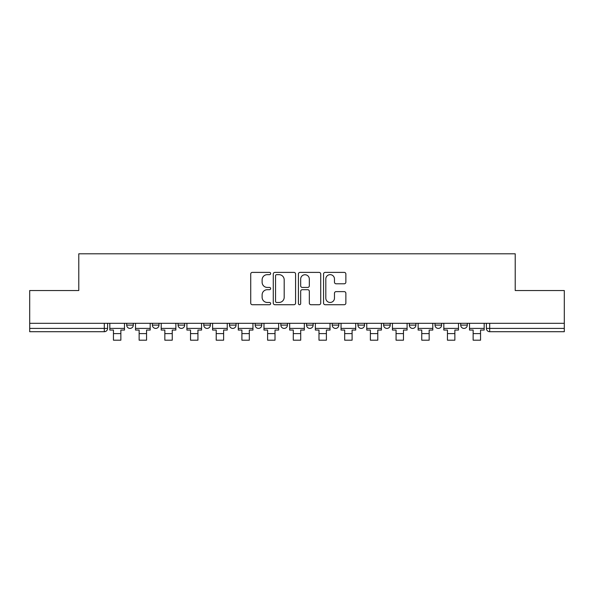 <?xml version="1.0" encoding="UTF-8"?>
<svg xmlns="http://www.w3.org/2000/svg" width="594" height="594" viewBox="0 0 594 594"><rect width="100%" height="100%" fill="white"/><g stroke="black" fill="none" stroke-linecap="round" stroke-linejoin="round"><path stroke-width="0.89" d="M270.649 273.522A1.129 1.129 0 0 0 269.52 272.394L252.339 272.394A1.619 1.619 0 0 0 250.727 274.012L250.727 303.111A1.619 1.619 0 0 0 252.339 304.722L269.52 304.722A1.129 1.129 0 0 0 270.649 303.593A1.129 1.129 0 0 0 269.52 302.465L267.293 302.465A5.175 5.175 0 0 1 262.125 297.29L262.125 294.862A5.175 5.175 0 0 1 267.293 289.694L269.52 289.694A1.129 1.129 0 0 0 270.649 288.558A1.129 1.129 0 0 0 269.52 287.429L267.293 287.429A5.175 5.175 0 0 1 262.125 282.254L262.125 279.833A5.175 5.175 0 0 1 267.293 274.658L269.52 274.658A1.129 1.129 0 0 0 270.649 273.522M409.325 323.307L409.325 325.118L415.911 325.118A3.297 3.297 0 0 1 412.615 328.415A3.297 3.297 0 0 1 409.325 325.118L409.325 323.307M332.246 323.307L332.246 325.118L338.832 325.118A3.297 3.297 0 0 1 335.536 328.415A3.297 3.297 0 0 1 332.246 325.118L332.246 323.307M280.858 323.307L280.858 325.118L287.444 325.118A3.297 3.297 0 0 1 284.155 328.415A3.297 3.297 0 0 1 280.858 325.118L280.858 323.307M255.168 323.307L255.168 325.118L261.754 325.118A3.297 3.297 0 0 1 258.464 328.415A3.297 3.297 0 0 1 255.168 325.118L255.168 323.307M203.779 323.307L203.779 325.118L210.373 325.118A3.297 3.297 0 0 1 207.076 328.415A3.297 3.297 0 0 1 203.779 325.118L203.779 323.307M344.245 283.791A1.619 1.619 0 0 0 345.864 282.172L345.864 274.012A1.619 1.619 0 0 0 344.245 272.394L325.17 272.394A1.619 1.619 0 0 0 323.552 274.012L323.552 303.111A1.619 1.619 0 0 0 325.17 304.722L344.245 304.722A1.619 1.619 0 0 0 345.864 303.111L345.864 293.25A1.619 1.619 0 0 0 344.245 291.632L336.078 291.632A1.619 1.619 0 0 0 334.467 293.25L334.467 298.136A4.321 4.321 0 0 1 330.138 302.465A4.321 4.321 0 0 1 325.816 298.136L325.816 278.98A4.321 4.321 0 0 1 330.138 274.658A4.321 4.321 0 0 1 334.467 278.98L334.467 282.172A1.619 1.619 0 0 0 336.078 283.791L344.245 283.791M29.7 323.307L29.7 290.533L78.779 290.533L78.779 253.809L515.221 253.809L515.221 290.533L564.3 290.533L564.3 323.307L29.7 323.307L29.7 328.415L107.603 328.415L107.603 323.307L107.603 328.415A3.297 3.297 0 0 1 104.306 331.712L29.7 331.712L29.7 328.415M295.582 274.012A1.619 1.619 0 0 0 293.971 272.394L274.896 272.394A1.619 1.619 0 0 0 273.277 274.012L273.277 303.111A1.619 1.619 0 0 0 274.896 304.722L293.971 304.722A1.619 1.619 0 0 0 295.582 303.111L295.582 274.012M300.029 272.394L319.104 272.394A1.619 1.619 0 0 1 320.723 274.012L320.723 303.111A1.619 1.619 0 0 1 319.104 304.722L310.944 304.722A1.619 1.619 0 0 1 309.326 303.111L309.326 291.305A1.619 1.619 0 0 0 307.707 289.694L302.294 289.694A1.619 1.619 0 0 0 300.675 291.305L300.675 303.593A1.129 1.129 0 0 1 299.547 304.722A1.129 1.129 0 0 1 298.418 303.593L298.418 274.012A1.619 1.619 0 0 1 300.029 272.394M486.397 323.307L486.397 328.415L564.3 328.415L564.3 331.712L489.694 331.712A3.297 3.297 0 0 1 486.397 328.415M564.3 323.307L564.3 328.415M467.292 323.307L467.292 325.118A3.297 3.297 0 0 1 464.003 328.415A3.297 3.297 0 0 1 460.706 325.118A3.297 3.297 0 0 0 464.003 328.415M460.706 323.307L460.706 325.118L467.292 325.118M441.602 323.307L441.602 325.118A3.297 3.297 0 0 1 438.305 328.415A3.297 3.297 0 0 1 435.016 325.118A3.297 3.297 0 0 0 438.305 328.415M435.016 323.307L435.016 325.118L441.602 325.118M415.911 323.307L415.911 325.118A3.297 3.297 0 0 1 412.615 328.415M390.221 323.307L390.221 325.118A3.297 3.297 0 0 1 386.924 328.415A3.297 3.297 0 0 1 383.627 325.118L390.221 325.118M383.627 323.307L383.627 325.118M364.523 323.307L364.523 325.118A3.297 3.297 0 0 1 361.234 328.415A3.297 3.297 0 0 1 357.937 325.118L364.523 325.118L364.523 323.307M357.937 323.307L357.937 325.118M338.832 323.307L338.832 325.118M313.142 323.307L313.142 325.118A3.297 3.297 0 0 1 309.845 328.415A3.297 3.297 0 0 1 306.556 325.118L313.142 325.118L313.142 323.307M306.556 323.307L306.556 325.118M287.444 323.307L287.444 325.118L287.444 323.307M261.754 325.118L261.754 323.307L261.754 325.118A3.297 3.297 0 0 1 258.464 328.415M236.063 323.307L236.063 325.118A3.297 3.297 0 0 1 232.766 328.415A3.297 3.297 0 0 1 229.477 325.118A3.297 3.297 0 0 0 232.766 328.415A3.297 3.297 0 0 0 236.063 325.118L236.063 323.307M229.477 323.307L229.477 325.118L236.063 325.118M210.373 323.307L210.373 325.118M184.675 323.307L184.675 325.118A3.297 3.297 0 0 1 181.385 328.415A3.297 3.297 0 0 1 178.089 325.118A3.297 3.297 0 0 0 181.385 328.415A3.297 3.297 0 0 0 184.675 325.118L178.089 325.118L178.089 323.307M152.398 323.307L152.398 325.118L158.984 325.118L158.984 323.307L158.984 325.118A3.297 3.297 0 0 1 155.695 328.415A3.297 3.297 0 0 1 152.398 325.118A3.297 3.297 0 0 0 155.695 328.415M126.708 323.307L126.708 325.118L133.294 325.118L133.294 323.307L133.294 325.118A3.297 3.297 0 0 1 129.997 328.415A3.297 3.297 0 0 1 126.708 325.118A3.297 3.297 0 0 0 129.997 328.415M104.306 323.307L104.306 331.712A3.297 3.297 0 0 0 107.603 328.415M276.67 274.658A1.129 1.129 0 0 0 275.542 275.787L275.542 301.329A1.129 1.129 0 0 0 276.67 302.465L279.017 302.465A5.175 5.175 0 0 0 284.192 297.29L284.192 279.833A5.175 5.175 0 0 0 279.017 274.658L276.67 274.658M309.326 279.061A4.321 4.321 0 0 0 305.004 274.74A4.321 4.321 0 0 0 300.675 279.061L300.675 285.811A1.619 1.619 0 0 0 302.294 287.429L307.707 287.429A1.619 1.619 0 0 0 309.326 285.811L309.326 279.061M109.823 328.415L124.48 328.415L124.48 330.064L120.857 330.064L120.857 340.191L113.447 340.191L113.447 330.064L109.823 330.064L109.823 323.307M124.48 328.415L124.48 323.307M135.514 328.415L150.178 328.415L150.178 330.064L146.555 330.064L146.555 340.191L139.137 340.191L139.137 330.064L135.514 330.064L135.514 323.307M150.178 328.415L150.178 323.307M161.212 328.415L175.869 328.415L175.869 330.064L172.245 330.064L172.245 340.191L164.835 340.191L164.835 330.064L161.212 330.064L161.212 323.307M175.869 328.415L175.869 323.307M186.902 328.415L201.559 328.415L201.559 330.064L197.936 330.064L197.936 340.191L190.526 340.191L190.526 330.064L186.902 330.064L186.902 323.307M201.559 328.415L201.559 323.307M212.593 328.415L227.25 328.415L227.25 330.064L223.626 330.064L223.626 340.191L216.216 340.191L216.216 330.064L212.593 330.064L212.593 323.307M227.25 328.415L227.25 323.307M238.283 328.415L252.947 328.415L252.947 330.064L249.324 330.064L249.324 340.191L241.907 340.191L241.907 330.064L238.283 330.064L238.283 323.307M252.947 328.415L252.947 323.307M263.981 328.415L278.638 328.415L278.638 330.064L275.015 330.064L275.015 340.191L267.604 340.191L267.604 330.064L263.981 330.064L263.981 323.307M278.638 328.415L278.638 323.307M289.672 328.415L304.328 328.415L304.328 330.064L300.705 330.064L300.705 340.191L293.295 340.191L293.295 330.064L289.672 330.064L289.672 323.307M304.328 328.415L304.328 323.307M315.362 328.415L330.019 328.415L330.019 330.064L326.396 330.064L326.396 340.191L318.985 340.191L318.985 330.064L315.362 330.064L315.362 323.307M330.019 328.415L330.019 323.307M341.053 328.415L355.717 328.415L355.717 330.064L352.094 330.064L352.094 340.191L344.676 340.191L344.676 330.064L341.053 330.064L341.053 323.307M355.717 328.415L355.717 323.307M366.75 328.415L381.407 328.415L381.407 330.064L377.784 330.064L377.784 340.191L370.374 340.191L370.374 330.064L366.75 330.064L366.75 323.307M381.407 328.415L381.407 323.307M392.441 328.415L407.098 328.415L407.098 330.064L403.475 330.064L403.475 340.191L396.064 340.191L396.064 330.064L392.441 330.064L392.441 323.307M407.098 328.415L407.098 323.307M418.131 328.415L432.788 328.415L432.788 330.064L429.165 330.064L429.165 340.191L421.755 340.191L421.755 330.064L418.131 330.064L418.131 323.307M432.788 328.415L432.788 323.307M443.822 328.415L458.486 328.415L458.486 330.064L454.863 330.064L454.863 340.191L447.445 340.191L447.445 330.064L443.822 330.064L443.822 323.307M458.486 328.415L458.486 323.307M469.52 328.415L484.177 328.415L484.177 330.064L480.553 330.064L480.553 340.191L473.143 340.191L473.143 330.064L469.52 330.064L469.52 323.307M484.177 328.415L484.177 323.307M489.694 323.307L489.694 331.712M113.447 333.605L120.857 333.605M139.137 333.605L146.555 333.605M164.835 333.605L172.245 333.605M190.526 333.605L197.936 333.605M216.216 333.605L223.626 333.605M241.907 333.605L249.324 333.605M267.604 333.605L275.015 333.605M293.295 333.605L300.705 333.605M318.985 333.605L326.396 333.605M344.676 333.605L352.094 333.605M370.374 333.605L377.784 333.605M396.064 333.605L403.475 333.605M421.755 333.605L429.165 333.605M447.445 333.605L454.863 333.605M473.143 333.605L480.553 333.605"/></g></svg>
